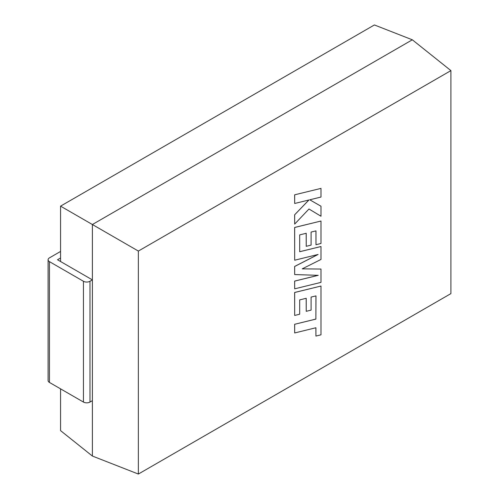 <?xml version="1.0" encoding="UTF-8"?>
<svg xmlns="http://www.w3.org/2000/svg" width="499" height="499" viewBox="0 0 499 499"><rect width="100%" height="100%" fill="white"/><g stroke="black" fill="none" stroke-linecap="round" stroke-linejoin="round"><path stroke-width="0.75" d="M450.909 70.615L138.36 251.066L138.36 474.05L450.909 293.605L450.909 70.615L412.324 39.801L374.406 24.95L60.56 206.143L60.56 261.513M60.56 388.852L60.56 430.631L92.384 456.049L92.384 224.519L60.56 206.143M138.36 251.066L92.384 224.519L412.324 39.801L92.384 224.519L92.384 456.049L138.36 474.05M315.942 295.901L315.873 319.073L294.635 324.281L294.678 332.964L315.917 327.749L315.917 336.07L315.873 327.762M315.917 336.07L320.994 334.823L320.994 286.039L294.678 292.495L294.678 315.455L299.687 314.202L299.687 299.899L306.224 298.277L306.224 311.32L311.089 310.116L311.089 297.073L315.986 295.888L315.873 319.073M315.917 319.098L294.635 324.281M294.678 324.306L294.678 332.964M320.994 286.039L294.635 292.47L294.678 315.455M306.18 298.29L306.224 311.32M320.994 269.048L302.194 268.861L320.994 259.449L320.994 246.512L299.687 251.739L299.687 234.892L306.224 233.27L306.224 246.313L311.089 245.109L311.089 232.066L315.986 230.881L315.986 244.728L320.994 243.481L320.994 221.026L294.678 227.475L294.678 260.216L318.106 254.459L294.678 266.466L294.678 274.569L318.219 275.329L294.678 281.112L294.678 288.834L320.994 282.378L320.994 269.048L302.244 268.842M320.994 246.512L299.687 251.702M306.18 233.282L306.224 246.313M315.942 230.894L315.986 244.728M320.994 221.026L294.635 227.45L294.678 260.216M317.932 254.502L294.635 266.441L294.678 274.569M318.094 275.323L294.635 281.087L294.678 288.834M320.994 188.385L294.635 194.822L294.678 203.486L308.968 199.968L294.635 214.813L294.678 224.088L308.968 209L320.994 216.242L320.994 206.237L309.773 199.806L320.994 197.036L320.994 188.385L294.635 194.822M294.678 194.847L294.678 203.486M308.881 199.987L294.635 214.813M294.678 214.838L294.678 224.088M308.968 209L320.994 216.242M320.994 206.237L309.773 199.806M83.445 402.063L83.445 281.268A4.622 2.67 -0 0 0 89.982 281.268L89.982 402.063A4.622 2.67 180 0 1 83.445 402.063L49.445 382.434A4.622 2.67 180 0 1 48.091 380.55L48.091 259.748A4.622 2.67 -0 0 0 49.445 261.638L49.445 382.434M83.445 281.268L49.445 261.638M89.982 402.063L92.384 400.678L92.384 279.883L89.982 281.268M92.384 279.883L57.51 259.748L60.56 257.989M60.56 251.446L49.445 257.864A4.622 2.67 -0 0 0 48.091 259.748"/></g></svg>
